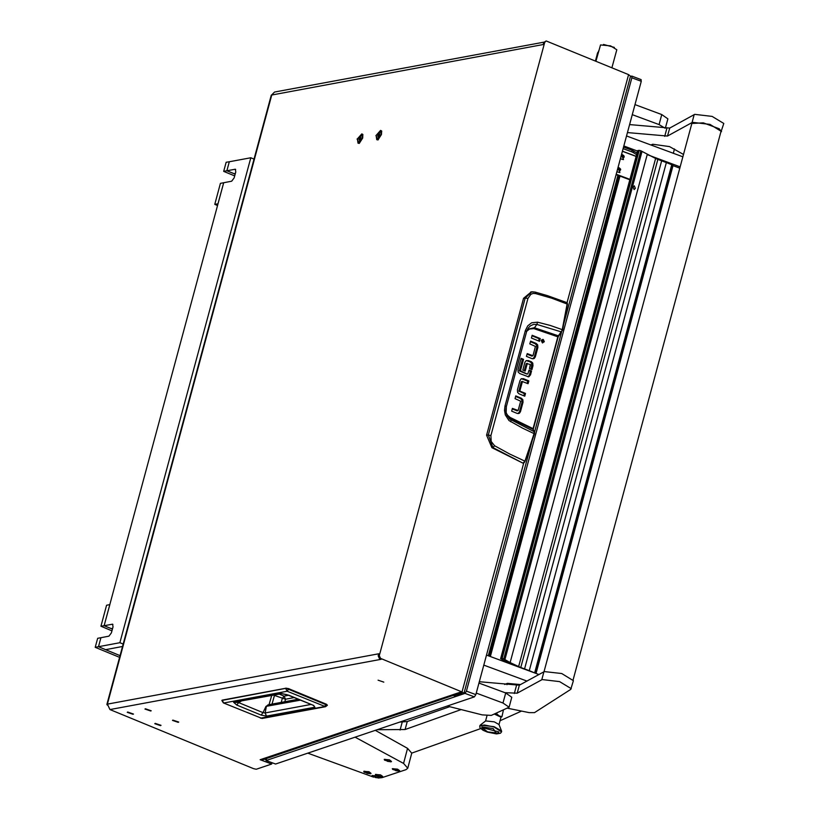 <?xml version="1.0" encoding="UTF-8"?>
<svg xmlns="http://www.w3.org/2000/svg" width="819" height="819" viewBox="0 0 819 819"><rect width="100%" height="100%" fill="white"/><g stroke="black" fill="none" stroke-linecap="round" stroke-linejoin="round"><path stroke-width="1.23" d="M177.027 721.826L173.853 720.771L177.027 721.826M172.86 720.116L178.716 722.082L172.86 720.116M159.336 725.112L156.163 724.047L159.336 725.112M155.16 723.392L161.026 725.358L155.16 723.392M131.828 713.779L128.665 712.714L131.828 713.779M127.662 712.059L133.517 714.025L127.662 712.059M149.529 710.503L146.355 709.438L149.529 710.503M145.352 708.783L151.218 710.749L145.352 708.783M383.794 682.114L378.03 680.179L383.794 682.114M375.87 135.504L377.958 139.926L381.449 134.47L381.644 130.979L375.87 135.504M357.104 138.984L359.193 143.407L362.684 137.95L362.868 134.459L357.104 138.984M160.534 725.603L154.771 723.668L160.534 725.603M178.225 722.327L172.461 720.392L178.225 722.327M133.026 714.27L127.262 712.335L133.026 714.27M150.727 710.994L144.963 709.059L150.727 710.994M109.9 709.551L253.429 768.672L256.275 769.205L271.652 764.025L260.114 759.745L460.728 692.024L461.762 693.017L453.859 695.679L455.753 696.385L464.004 693.427L462.008 691.912L380.518 658.343L379.443 658.537L381.224 659.275L109.9 709.551L107.432 704.084L106.849 704.422L107.279 705.098M379.443 658.537L378.214 655.804L378.757 653.808L107.432 704.084L271.836 94.809L274.6 92.056L543.816 42.168M378.214 655.804L379.289 655.609L544.758 42.322L543.693 42.527L546.15 40.95L544.758 42.322M106.849 704.422L271.243 95.147L543.151 44.533L543.693 42.527M563.769 323.679L630.558 76.136L628.572 74.621L546.15 40.95M266.288 759.827L264.476 759.162M271.652 764.025L272 762.735M453.859 695.679L454.258 694.215M379.289 655.609L380.518 658.343M451.924 694.993L454.002 695.157L262.571 759.797L260.114 759.745M285.739 688.226L221.816 700.399L285.647 688.421L287.131 691.205L288.861 688.707L285.862 688.165L327.354 705.302L326.208 704.094L324.488 706.592L260.442 718.13M298.331 699.242L267.997 704.862L266.421 706.439L265.11 712.97L266.523 716.113L261.148 715.1L262.981 712.653L238.616 702.61L235.084 702.333M261.148 715.1L236.783 705.067L233.569 702.303L281.122 693.488L289.158 695.362L313.503 705.394L314.865 707.155L313.452 705.476M313.503 705.394L312.94 705.159M289.158 695.362L288.605 695.136M281.122 693.488L287.059 694.666L313.892 705.558M233.569 702.303L282.176 693.611M236.783 705.067L238.616 702.61L241.216 701.197M311.005 704.463L265.11 712.97L262.981 712.653L265.929 706.336L268.786 704.719M274.498 695.392L285.493 699.18L284.838 701.74M566.768 302.6L567.209 303.89L562.121 330.303L557.841 336.763L533.056 428.624L534.5 433.773L525.061 461.21L522.932 463.134L491.881 447.665L486.629 435.155L523.556 298.27L531.326 291.902M532.862 358.845L534.254 357.084L536.783 347.696L536.588 345.086L535.135 343.683L530.415 341.738M531.828 356.009L527.047 354.197M538.585 340.95L539.168 338.769L532.012 335.821M542.577 342.956L543.253 341.984L541.943 339.547M523.822 395.772L524.406 393.591L518.816 391.021L521.314 381.767L522.399 381.511M527.18 383.323L527.764 381.142L521.375 378.665M518.069 413.605L519.461 411.844L521.99 402.446L521.805 399.846L520.352 398.443L515.622 396.498M517.035 410.769L512.254 408.957M530.999 369.174L531.695 363.349L530.313 362.029L526.289 360.544M524.303 370.71L526.218 363.626L527.293 363.431L525.225 371.089L522.788 370.086L524.887 362.305L526.105 360.636L528.368 360.585L531.388 361.834L532.759 363.145L531.695 363.349M527.313 363.37L526.218 363.626M528.04 376.832L529.391 375.112L530.436 371.253L528.91 370.628M526.719 374.007L519.563 371.058L520.638 370.864L526.975 373.966M530.436 371.253L531.511 371.058L530.466 374.907L528.593 376.801L519.799 373.577L518.161 372.01L517.997 369.656L521.058 358.312L523.495 359.326L520.464 370.567L519.563 371.058M519.389 370.772L522.42 359.521L520.904 358.896M523.556 298.27L525.225 298.065L531.869 291.82L535.104 292.035L530.753 291.953M486.629 435.155L488.278 435.002L525.225 298.065L527.907 298.454L530.855 294.297L533.159 293.437L535.687 293.581L535.104 292.035L547.501 295.608L567.157 302.702L567.444 304.146L562.499 329.852M491.881 447.665L492.905 447.573L488.278 435.002L490.888 435.636L527.907 298.454M522.932 463.134L492.905 447.573L494.615 445.792L491.144 441.482L490.888 435.636M527.446 329.381L534.336 327.702L558.261 335.81L561.558 331.92M536.783 347.696L537.858 347.491L537.663 344.891L536.588 345.086M537.858 347.491L535.319 356.889L534.152 358.527L533.077 358.722M537.663 344.891L536.21 343.489L530.569 341.165L529.821 343.919L535.421 346.488L532.923 355.743L527.211 353.613L526.463 356.367L531.9 358.609L534.152 358.527M532.637 355.856L531.572 356.05M540.243 338.575L539.496 341.328L531.418 338.001L532.166 335.247L540.243 338.575L539.168 338.769M542.332 342.885L544.328 341.779L543.263 339.424L541.267 340.52L542.332 342.885M521.314 381.767L522.379 381.572L519.891 390.827L518.816 391.021M518.97 391.359L520.045 391.154L525.481 393.396L524.406 393.591M525.481 393.396L524.733 396.15L519.092 393.826L517.639 392.424L517.444 389.824L519.922 380.651L521.15 378.787L523.402 378.706L528.839 380.937L527.764 381.142M528.839 380.937L528.101 383.702L522.379 381.572M521.99 402.446L523.065 402.252L522.87 399.652L521.805 399.846M523.065 402.252L520.526 411.65L519.359 413.288L518.284 413.482M522.87 399.652L521.416 398.249L515.775 395.925L515.028 398.679L520.628 401.249L518.13 410.503L512.418 408.374L511.67 411.128L517.106 413.37L519.359 413.288M517.854 410.616L516.779 410.81M531.879 365.888L532.954 365.694L531.91 369.553L529.473 368.54L530.333 364.455L526.341 363.493M532.954 365.694L532.759 363.145M523.495 359.326L522.42 359.521M527.794 373.812L529.064 370.045L531.511 371.058M510.718 421.795L511.036 420.014L509.93 418.151L533.005 429.412L534.582 431.879L509.592 418.98L506.551 414.301L505.866 410.503L506.357 406.572L505.047 405.927L504.545 410.452L505.343 414.946L508.968 420.526L522.522 428.183L534.234 433.64L524.569 462.233L523.505 462.919L524.795 461.097L509.694 454.074L494.615 445.792M535.687 293.581L551.75 298.249L567.444 304.146L562.52 329.934L558.056 336.988L533.292 428.767M526.699 331.255L529.524 329.003L533.916 328.654L536.844 324.396L561.302 331.91L562.387 330.436L562.284 329.688L550.235 325.491L537.592 322.174L531.664 322.768L527.753 325.86L525.399 330.518L505.047 405.927M507.104 415.653L509.93 418.151L509.981 417.373L533.056 428.624L533.271 429.852M534.5 433.773L534.582 431.879L525.04 461.199M507.555 416.502L506.101 412.5L506.357 406.603L526.607 331.562L525.399 330.518M526.453 331.746L528.439 327.795L530.415 325.829L533.476 324.396L536.844 324.396L537.592 322.174M526.586 331.357L528.419 327.825M611.916 67.762L616.789 49.703L610.544 45.854L600.481 44.902L595.935 61.179M597.338 54.074L598.781 50.645M598.3 52.436L597.297 54.218L597.757 52.539M595.413 60.964L597.297 54.218M603.531 44.461L614.342 47.379M557.002 348.771L550.911 371.355M556.992 348.792L550.992 371.038M358.251 143.141L359.48 143.212M357.401 138.923L357.995 143.069L362.387 138.001L361.793 133.855L357.401 138.923M362.95 134.797L362.018 133.988M359.428 140.203L360.933 137.449L360.36 136.732L358.855 139.476L359.428 140.203M359.776 139.854L358.855 139.476M360.698 138.309L359.326 137.746M377.016 139.66L378.245 139.742M376.167 135.442L376.76 139.588L381.152 134.521L380.559 130.375L376.167 135.442M381.715 131.327L380.784 130.508M378.194 136.722L379.699 133.968L379.125 133.251L377.62 136.005L378.194 136.722M378.542 136.384L377.62 136.005M379.463 134.828L378.091 134.265M641.011 79.617L641.318 81.337L475.839 694.614L474.447 696.908L464.987 693.396L466.38 691.113L631.859 77.825L631.746 76.106L630.466 76.474M464.987 693.396L266.093 760.544L266.666 758.414M474.447 696.908L275.553 764.045L266.093 760.544M650.941 145.014L652.784 144.205L669.492 146.581L683.537 154.515M504.709 684.479L507.319 683.333L520.556 684.582M521.508 711.117L500.071 720.7M480.692 728.644L411.824 753.019M377.242 729.719L405.118 729.524L460.913 709.623M400.061 722.02L407.278 721.508L449.641 706.684M680.2 166.892L647.89 154.914M637.551 151.075L623.863 146.007M682.903 156.869L626.566 135.985M538.994 674.528L486.506 655.067M527.047 681.121L483.804 665.089M637.11 152.713L635.37 152.078M623.556 147.144L632.145 150.327L637.008 153.081M633.804 151.105L633.404 152.61L636.598 154.586M633.404 152.61L631.736 151.832L632.145 150.327M623.146 148.648L631.736 151.832M616.236 174.293L629.913 179.361M616.123 174.703L629.801 179.77M635.309 188.339L634.101 189.558L633.138 187.029L634.285 185.811L635.309 188.339M638.707 150.358L501.617 658.425L500.583 658.681L637.673 150.614L640.417 150.553L655.661 158.487L518.581 666.553L510.114 662.622L647.194 154.566M640.878 150.778L503.798 658.845L502.108 658.384L639.189 150.327M535.38 673.187L529.258 670.638L666.349 162.572L672.512 165.069L535.38 673.023M510.565 663.984L500.583 658.681M503.798 658.845L504.913 659.612L642.004 151.546M647.174 154.556L510.114 662.622M529.258 670.638L524.529 668.888L661.619 160.821L655.661 158.487M657.831 159.418L520.751 667.485L518.581 666.553M524.529 668.888L520.751 667.485M679.831 168.233L672.983 165.694L535.995 673.413M661.619 160.821L666.349 162.572M672.419 165.407L672.983 165.694M510.094 662.622L504.913 659.612M619.359 170.731L620.659 169.758L619.266 168.028L618.406 168.673L618.427 169.912L619.799 170.526M620.126 168.591L619.021 168.499M620.147 170.332L619.686 168.745M619.328 167.936L619.686 171.048L619.328 167.936M618.273 166.718L619.901 172.584L616.932 171.693M616.902 171.826L619.84 172.604M618.263 168.847L618.816 168.673M622.235 155.671L621.949 156.89L623.259 157.934L624.119 157.289L624.098 156.05L622.788 154.996L622.235 155.671M623.648 155.569L622.972 155.784L623.167 155.231M623.668 157.299L623.208 155.723M622.839 154.914L623.198 158.026L622.839 154.914M621.795 153.685L623.413 159.562L620.444 158.671M620.413 158.794L623.351 159.582M621.775 155.825L622.327 155.651M307.821 753.152L373.566 777.139M379.043 777.948L382.094 777.681L405.968 769.625L407.739 768.191L403.542 763.441L355.149 737.182M403.542 763.441L407.596 748.412L375.317 730.374M407.596 748.412L411.793 753.163L407.739 768.191M635.012 104.678L661.772 114.599L667.874 118.827L665.345 128.184M665.048 128.163L659.07 124.621L661.772 114.599M632.309 114.701L659.07 124.621M478.951 683.097L505.712 693.017L511.814 697.235L509.111 707.258L502.999 703.03L505.712 693.017M447.307 706.07L482.227 714.864L491.298 715.407L509.111 707.258M476.238 693.109L502.999 703.03M544 671.682L691.901 123.505L703.275 122.86L719.246 128.767L721.068 131.378L573.167 679.555M507.626 708.261L529.207 712.622L534.531 712.673L570.761 689.342L573.423 680.661L561.762 673.556L544.328 671.529L519.359 685.206L479.31 681.725M571.252 688.677L559.592 681.572L542.168 679.545L517.188 693.222L504.883 692.71M720.802 132.381L723.75 123.495L712.09 116.39L694.666 114.363L669.686 128.04L629.647 124.57M721.59 131.511L709.93 124.406L692.505 122.379L667.526 136.056L627.487 132.586M372.246 775.491L372.328 776.351L378.624 778.05L379.279 777.722L377.109 776.228L372.246 775.491L375.378 777.569L378.962 777.978M376.597 775.798L371.99 775.634M379.279 777.61L378.583 776.647M487.285 732.073L496.57 733.937L493.233 728.613L481.951 726.852L482.995 730.272L487.285 732.073M501.525 731.654L501.545 730.927L494.031 726.627L480.2 725.163L479.862 725.808M501.545 730.927L498.925 724.498L494.267 721.836L485.708 720.935L480.2 725.163M500.9 717.168L494.389 714.086M498.689 733.169L487.592 731.899L481.828 727.507L498.771 731.858L498.689 733.169M500.818 717.178L501.934 716.707L499.15 715.867L496.683 713.861L494.768 713.922M496.918 712.991L496.683 713.861M503.419 710.134L501.934 716.707M384.48 759.295L384.561 760.165L390.858 761.865L391.513 761.537L389.342 760.032L384.48 759.295L387.612 761.373L391.195 761.783M391.513 761.414L389.404 759.807L384.224 759.448M392.598 768.611L392.68 769.481L398.976 771.181L399.631 770.853L397.461 769.348L392.598 768.611L395.731 770.689L399.314 771.109M399.631 770.73L397.532 769.123L392.342 768.765M364.005 771.232L364.097 772.092L370.393 773.791L371.038 773.474L368.878 771.969L364.005 771.232L367.137 773.31L370.731 773.72M371.048 773.351L368.939 771.744L363.749 771.385M375.634 774.344L375.716 775.204L382.012 776.903L382.668 776.586L380.497 775.081L375.634 774.344L378.767 776.422L382.35 776.832M382.668 776.463L380.569 774.846L375.378 774.487M234.684 175.85L223.679 171.325L226.894 170.721L229.33 161.701L250.778 157.729L119.912 642.741L98.464 646.723L120.024 655.599L105.559 649.641L122.471 646.508L105.559 649.641L98.464 646.723L100.901 637.704L97.676 638.298L95.25 647.317L119.554 657.329M235.145 174.119L226.894 170.721L233.999 173.648L235.35 173.393M254.003 159.06L250.778 157.729M123.137 644.072L119.912 642.741M223.679 171.325L226.116 162.305L229.33 161.701L226.894 170.721L235.35 169.267L235.739 171.939L234.111 177.958L231.695 181.255L223.648 182.75L104.146 625.675L100.921 626.269L106.603 605.231L109.818 604.627L104.146 625.675L111.241 628.603L112.592 628.347M112.398 629.074L104.146 625.675L112.602 624.221L112.981 626.893L111.364 632.903L108.937 636.209L100.901 637.704L98.464 646.723L95.25 647.317M100.921 626.269L111.927 630.804M214.762 204.392L217.977 203.798L223.648 182.75L220.434 183.343L214.762 204.392L217.506 205.518M462.008 691.912L523.791 462.93M567.045 302.631L628.572 74.621M288.892 688.738L326.208 704.094L286.189 688.134L222.164 700.132L223.648 702.968L287.131 691.205L325.552 706.715L262.07 718.478L223.331 702.948L221.816 700.399M326.238 704.125L327.129 704.893M314.865 707.155L266.523 716.113M271.662 695.556L269.041 704.668M265.929 706.336L300.481 700.132M279.269 694.154L284.05 696.119L282.217 698.576L281.245 702.405M288.667 695.27L284.05 696.119L285.493 699.18L294.246 697.563M567.424 304.044L567.26 303.276M558.077 336.906L558.548 335.81M533.149 429.514L558.097 336.957L533.916 328.654M535.319 356.889L534.254 357.084M536.21 343.489L535.135 343.683M543.263 339.424L542.188 339.619M522.338 378.9L523.402 378.706M520.526 411.65L519.461 411.844M521.416 398.249L520.352 398.443M527.303 360.79L528.368 360.585M531.388 361.834L530.313 362.029M529.391 375.112L530.466 374.907M529.258 376.556L528.183 376.76M509.981 417.373L507.545 415.264L506.162 412.796M641.318 81.337L631.859 77.825M466.38 691.113L475.839 694.614M652.415 145.567L652.784 144.205M673.31 153.307L674.487 148.915M506.951 684.684L507.319 683.333M400.071 730.067L402.242 722.051M405.118 729.524L407.278 721.508M617.976 175.389L488.37 655.753M489.045 656.009L618.652 175.635L489.025 655.999M618.898 175.727L489.291 656.101M619.942 176.116L490.325 656.48M502.999 661.179L503.245 660.288M503.48 661.363L503.705 660.524M505.149 661.25L504.965 661.916M636.138 156.286L622.46 151.218M622.42 151.341L636.107 156.419M534.746 672.675L671.836 164.609M637.991 150.44L500.9 658.507M619.041 168.468L619.655 168.264M620.024 169.973L620.659 169.758M619.42 170.864L619.932 170.69M619.942 169.298L620.577 169.083M623.535 156.941L624.17 156.726M622.942 157.832L623.443 157.668M623.464 156.265L624.098 156.05M516.523 685.472L514.363 693.488M519.359 685.206L517.188 693.222M543.898 671.734L541.738 679.75M666.861 128.307L664.69 136.323M669.686 128.04L667.526 136.056M694.236 114.568L692.075 122.584M496.57 733.937L500.501 733.2L501.494 731.858L493.929 727.006L484.5 724.999L479.883 725.614M501.597 731.469L493.929 727.006L484.5 724.999L479.78 725.992L479.975 727.671L482.995 730.272M234.94 169.236L235.667 169.533M112.183 624.18L112.92 624.487M464.004 693.427L532.278 440.387M534.572 431.879L561.506 332.074M223.331 702.948L262.07 718.478M325.552 706.715L327.354 705.292M274.611 695.014L271.99 704.125M532.811 355.886L531.736 356.081M521.427 381.634L522.491 381.429M516.943 410.841L518.017 410.647M527.948 373.833L526.873 374.037M596.938 55.303L597.491 53.255M357.995 143.069L358.487 143.274M361.793 133.855L362.274 134.06M376.76 139.588L377.252 139.793M380.559 130.375L381.04 130.579M631.746 76.106L641.205 79.607M503.531 661.373L503.746 660.554M672.512 165.069L535.421 673.136M619.563 170.526L620.198 170.311M619.543 168.796L620.178 168.581M623.075 157.504L623.709 157.289M623.064 155.764L623.699 155.549M485.554 721.058L486.998 715.683M498.996 724.682L501.033 717.147"/></g></svg>
